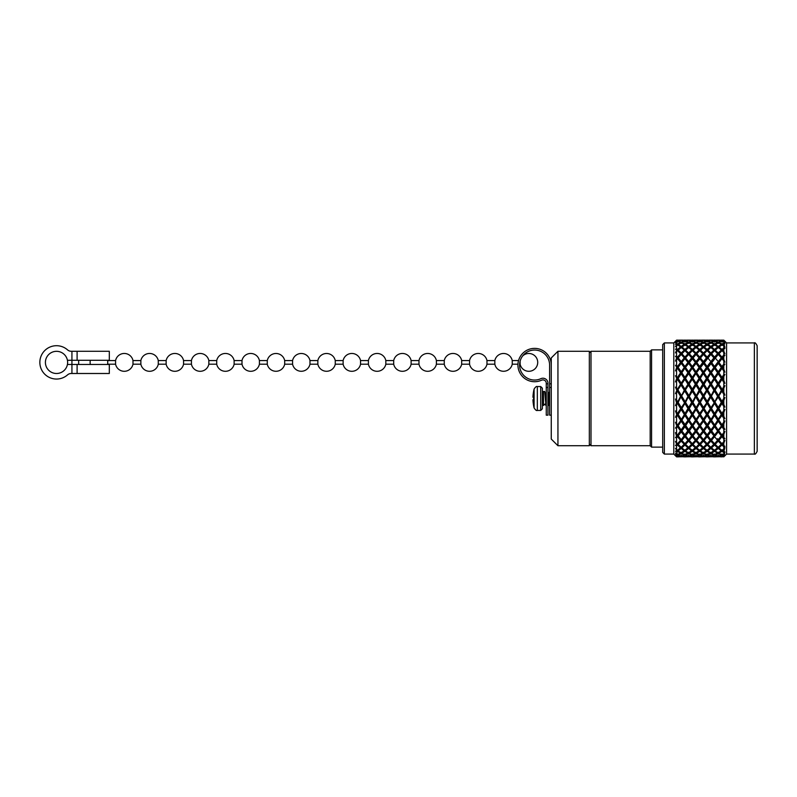 <?xml version="1.0" encoding="UTF-8"?>
<svg xmlns="http://www.w3.org/2000/svg" width="797" height="797" viewBox="0 0 797 797"><rect width="100%" height="100%" fill="white"/><g stroke="black" fill="none" stroke-linecap="round" stroke-linejoin="round"><path stroke-width="1.2" d="M590.995 445.732L650.183 445.732L650.183 351.268L590.995 351.268L590.995 445.732L589.332 444.068M650.183 445.732L651.567 447.127L651.567 349.873L662.686 349.873M551.265 439.067L551.265 357.933L557.94 351.268L557.94 445.732L551.265 439.067M557.94 445.732L589.332 445.732L589.332 351.268L557.94 351.268M90.36 364.468A8.887 8.887 0 0 1 90.36 360.294M115.575 364.189L115.575 360.573L107.705 360.573L107.705 364.189L115.575 364.189A8.887 8.887 0 0 0 132.989 364.189L132.989 360.573A8.887 8.887 0 0 0 115.575 360.573M517.95 364.189L512.242 364.189A8.887 8.887 0 0 1 494.837 364.189L486.967 364.189A8.887 8.887 0 0 1 469.553 364.189L461.682 364.189A8.887 8.887 0 0 1 444.268 364.189L436.397 364.189A8.887 8.887 0 0 1 418.983 364.189L411.113 364.189A8.887 8.887 0 0 1 393.698 364.189L385.828 364.189A8.887 8.887 0 0 1 368.413 364.189L360.543 364.189A8.887 8.887 0 0 1 343.128 364.189L335.258 364.189A8.887 8.887 0 0 1 317.854 364.189L309.973 364.189A8.887 8.887 0 0 1 292.569 364.189L284.688 364.189A8.887 8.887 0 0 1 267.284 364.189L259.414 364.189A8.887 8.887 0 0 1 241.999 364.189L234.129 364.189A8.887 8.887 0 0 1 216.714 364.189L208.844 364.189A8.887 8.887 0 0 1 191.429 364.189L183.559 364.189A8.887 8.887 0 0 1 166.145 364.189L158.274 364.189A8.887 8.887 0 0 1 140.86 364.189L140.86 360.573L132.989 360.573M158.274 364.189L158.274 360.573A8.887 8.887 0 0 0 140.86 360.573M166.145 364.189L166.145 360.573L158.274 360.573M183.559 364.189L183.559 360.573A8.887 8.887 0 0 0 166.145 360.573M191.429 364.189L191.429 360.573L183.559 360.573M208.844 364.189L208.844 360.573A8.887 8.887 0 0 0 191.429 360.573M216.714 364.189L216.714 360.573L208.844 360.573M234.129 364.189L234.129 360.573A8.887 8.887 0 0 0 216.714 360.573M241.999 364.189L241.999 360.573L234.129 360.573M259.414 364.189L259.414 360.573A8.887 8.887 0 0 0 241.999 360.573M267.284 364.189L267.284 360.573L259.414 360.573M284.688 364.189L284.688 360.573A8.887 8.887 0 0 0 267.284 360.573M292.569 364.189L292.569 360.573L284.688 360.573M309.973 364.189L309.973 360.573A8.887 8.887 0 0 0 292.569 360.573M317.854 364.189L317.854 360.573L309.973 360.573M335.258 364.189L335.258 360.573A8.887 8.887 0 0 0 317.854 360.573M343.128 364.189L343.128 360.573L335.258 360.573M360.543 364.189L360.543 360.573A8.887 8.887 0 0 0 343.128 360.573M368.413 364.189L368.413 360.573L360.543 360.573M385.828 364.189L385.828 360.573A8.887 8.887 0 0 0 368.413 360.573M393.698 364.189L393.698 360.573L385.828 360.573M411.113 364.189L411.113 360.573A8.887 8.887 0 0 0 393.698 360.573M418.983 364.189L418.983 360.573L411.113 360.573M436.397 364.189L436.397 360.573A8.887 8.887 0 0 0 418.983 360.573M444.268 364.189L444.268 360.573L436.397 360.573M461.682 364.189L461.682 360.573A8.887 8.887 0 0 0 444.268 360.573M469.553 364.189L469.553 360.573L461.682 360.573M486.967 364.189L486.967 360.573A8.887 8.887 0 0 0 469.553 360.573M494.837 364.189L494.837 360.573L486.967 360.573M512.242 364.189L512.242 360.573A8.887 8.887 0 0 0 494.837 360.573M551.265 383.795L549.601 383.795L549.601 365.046A15.004 15.004 0 0 0 522.623 356.01A8.887 8.887 0 0 1 537.716 362.376A8.887 8.887 0 0 1 520.122 364.189L520.122 361.111M67.436 360.294A11.118 11.118 0 0 1 56.517 373.494A11.118 11.118 0 0 1 45.409 362.376A11.118 11.118 0 0 1 67.436 360.294L71.929 360.294L71.929 364.468L109.309 364.468L109.309 373.494L71.222 373.494A5.559 5.559 0 0 0 67.546 374.879A16.667 16.667 0 0 1 39.85 362.376A16.667 16.667 0 0 1 67.546 349.873A5.559 5.559 0 0 0 71.222 351.268L109.309 351.268L109.309 360.294L71.929 360.294L71.929 351.268M67.436 364.468L71.929 364.468L71.929 373.494M67.546 349.873A5.559 5.559 0 0 0 71.222 351.268M71.222 373.494A5.559 5.559 0 0 0 67.546 374.879M549.601 383.795L549.601 415.167L551.265 415.167M549.601 365.046A15.004 15.004 0 0 0 534.598 350.042A15.004 15.004 0 0 0 519.594 365.046A15.004 15.004 0 0 0 540.844 378.685A5.001 5.001 0 0 1 547.938 383.237L547.938 383.795L547.938 383.237M547.938 415.167L547.938 383.795L546.264 383.795L546.264 415.167L547.938 415.167M541.542 380.209A3.337 3.337 0 0 1 546.264 383.237A3.337 3.337 0 0 0 541.542 380.209A16.667 16.667 0 0 1 517.93 365.046A16.667 16.667 0 0 1 534.598 348.379A16.667 16.667 0 0 1 551.265 365.046M519.594 365.046A15.004 15.004 0 0 1 519.614 364.189L520.122 364.189M546.264 383.795L546.264 383.237M534.09 407.925L534.09 389.075A38.894 38.894 0 0 0 533.611 391.277L533.611 391.377A38.884 38.884 0 0 0 532.964 397.305L533.611 397.305L533.611 399.695L532.964 399.695A38.884 38.884 0 0 0 533.611 405.623L533.611 405.723A38.894 38.894 0 0 0 534.09 407.925C535.464 410.037 536.54 410.883 537.327 410.445L537.327 386.555C536.54 386.117 535.464 386.963 534.09 389.075M542.378 388.219L540.715 386.555L540.715 410.445L542.378 408.781L542.378 388.219L542.378 398.5M533.611 397.305L532.964 397.305M533.611 399.695L532.964 399.695M548.904 401.678L548.475 405.534L547.938 399.974M547.938 403.71L548.475 405.534M548.346 405.185L548.774 399.885M546.264 403.71L545.975 405.534L544.72 391.466L543.484 391.466L543.484 405.494L544.909 404.099L545.975 405.534M545.845 405.185L546.264 399.974M549.601 402.565L548.655 392.901L549.601 391.815M548.346 394.435L547.938 399.805M546.264 393.13L545.547 392.901L545.158 395.322M545.845 394.435L545.427 399.885M549.601 404.099L547.938 393.13M546.264 399.805L545.547 392.901M757.15 350.431L757.15 345.709C755.875 343.248 754.958 342.321 754.37 342.929L754.37 454.071L726.585 454.071L726.585 342.929L723.806 340.15L722.6 340.189M726.585 454.071L723.806 456.85L724.921 455.316L723.806 456.502L724.921 454.977L723.806 455.535L724.921 452.626L723.806 453.931L723.806 452.557L724.921 451.809L723.806 451.72L724.921 447.575L723.806 448.93L723.806 446.808L724.921 446.31L723.806 445.583L723.806 443.112L724.921 440.382L723.806 441.717L723.806 438.948L724.921 438.719L723.806 437.394L723.806 434.325L724.921 431.356L723.806 432.632L723.806 429.324L724.921 429.374L723.806 427.501L723.806 423.964L724.921 420.896L723.806 422.041L723.806 418.345L724.921 418.684L723.806 416.343L723.806 412.497L724.921 409.459L723.806 410.425L723.806 406.51L724.921 407.108L723.806 404.398L723.806 400.413L724.921 397.534L723.806 398.291L723.806 394.316L724.921 395.153L723.806 392.204L723.806 388.249L724.921 385.658L723.806 386.166L723.806 382.311L724.921 383.347L723.806 380.279L723.806 376.523L724.921 374.341L723.806 374.58L723.806 371.003L724.921 372.199L723.806 369.15L723.806 365.763L724.921 364.08L723.806 364.04L723.806 360.911L724.921 362.207L723.806 359.308L723.806 356.438L724.921 355.323L723.806 355.004L723.806 352.453L724.921 353.798L723.806 351.178L723.806 348.956L724.921 348.458L723.806 347.871L723.806 346.008L724.921 347.343L723.806 343.627L724.921 343.776L723.806 342.949L723.806 341.853L724.921 343.128L723.806 340.708L724.921 341.485L723.806 340.449L718.894 340.279L723.806 340.18L724.921 341.325L723.806 340.449M724.921 438.719L722.6 435.879L723.806 434.325M675.916 456.183L673.794 454.071L673.794 342.929L664.349 342.929L664.349 454.071L662.686 452.397L662.686 344.603L664.349 342.929M676.175 456.442L675.467 455.725M678.835 456.84L676.573 456.85L677.51 456.761L675.467 455.476L676.573 456.791M676.573 456.651L677.51 454.001L678.147 455.077L681.206 453.632L681.206 452.228L681.843 453.274L684.912 451.331L684.912 449.877L685.55 450.873L688.618 448.452L688.618 446.958L689.256 447.894L692.324 445.025L692.324 443.501L692.962 444.377L696.03 441.09L696.03 439.565L696.668 440.362L699.726 436.686L699.726 435.172L696.03 439.615L692.962 435.879L696.03 431.864L696.03 430.37L688.618 439.615L685.55 435.879L688.618 431.874L688.618 430.37L689.256 430.998L692.324 426.674L692.324 425.229L692.962 425.747L696.03 421.185L696.03 419.79L696.668 420.208L699.726 415.436L699.726 414.121L700.364 414.43L703.432 409.509L703.442 408.283L704.08 408.472L718.256 384.503L721.962 390.381L724.921 385.658M677.51 454.001L676.573 455.187L675.467 454.708L676.573 455.655M681.206 452.228L677.51 454.808L675.467 453.094L676.573 454.957M676.573 454.39L677.51 449.877L678.147 450.873L681.206 448.452L681.206 446.958L677.51 450.395L675.467 448.332L676.862 450.873L675.467 451.241L676.573 451.959M676.573 449.677L676.573 445.931L677.51 445.025L677.51 443.501L678.147 444.377L681.206 441.09L681.206 439.565L681.843 440.362L684.912 436.686L684.912 435.172L685.55 435.879M677.51 443.501L675.467 445.463L676.573 445.931M681.206 439.565L677.51 443.72L675.467 441.399L676.573 444.078M676.573 442.733L676.573 437.832L677.51 436.686L677.51 435.172L675.467 437.633L676.573 437.832M675.537 437.553L677.51 435.172L678.147 435.879L681.206 431.864L681.206 430.37L681.843 430.998L684.912 426.674L684.912 425.229L685.55 425.747L688.618 421.185L688.618 419.79L689.256 420.208L692.324 415.436L692.324 414.121L692.962 414.43L696.03 409.519L696.03 408.283L696.668 408.472L710.844 384.503L721.962 368.344L721.315 367.447L718.256 371.83L718.256 373.265L724.921 364.08M676.573 436.248L675.467 432.582L677.51 435.172L684.912 425.229L718.256 373.265L717.609 372.777L714.55 377.399L714.54 378.774L713.903 378.396L710.844 383.208L710.844 384.503L710.207 384.224L707.138 389.175L707.138 390.381L706.491 390.221L703.432 395.242L703.442 396.348L702.795 396.298L692.324 414.121L677.51 435.062L680.538 438.828L678.147 435.879M677.51 435.062L675.467 432.582M676.573 433.857L676.573 428.009L677.51 425.229L678.147 425.747L681.206 421.185L681.206 419.79L681.843 420.208L684.912 415.436L684.912 414.121L685.55 414.43L688.618 409.519L688.618 408.283L689.256 408.472L692.324 403.461L692.324 402.336L692.962 402.405L696.03 396.348L696.668 396.298L710.844 373.265L721.962 358.62L724.921 362.207M677.51 424.811L675.467 422.271L677.51 425.229L681.206 419.79L675.467 428.099L676.573 428.009M675.467 422.271L676.573 425.329M676.573 423.436L676.573 416.901L677.51 414.121L678.147 414.43L681.206 409.519L681.206 408.283L681.843 408.472L684.912 403.461L684.912 402.336L685.55 402.405L688.618 396.348L689.256 396.298L703.442 373.265L718.256 354.386L721.315 357.853L718.256 361.629L715.188 357.853M723.806 347.871L721.962 349.455L721.962 350.959L721.315 350.042L718.256 353.031L718.256 354.555L717.609 353.699L714.55 357.096L714.54 358.63L713.903 357.853L710.844 361.629L710.844 363.133L710.207 362.446L707.138 366.55L707.138 368.035L706.491 367.447L703.432 371.83L703.442 373.265L702.795 372.777L699.726 377.399L699.726 378.774L699.089 378.396L696.03 383.198L696.03 384.503L695.382 384.224L692.324 389.175L692.324 390.381L691.676 390.221L688.618 396.348L687.97 396.298L684.912 402.336L676.573 414.878L675.467 417.269L676.573 416.901M677.51 413.404L675.467 410.923L676.573 413.972M676.573 411.919L676.573 404.986L677.51 402.336L696.03 373.265L710.844 354.386L713.903 357.853M721.962 340.837L721.962 342.102L721.315 341.006L718.256 342.092L718.256 343.437L717.609 342.371L714.55 343.955L714.54 345.37L713.903 344.344L710.844 346.426L710.844 347.89L710.207 346.904L707.138 349.455L707.138 350.959L706.491 350.042L703.432 353.031L703.442 354.555L702.795 353.699L699.726 357.106L699.726 358.63L699.089 357.853L696.03 361.619L696.03 363.133L695.382 362.446L692.324 366.55L692.324 368.035L691.676 367.447L688.618 371.83L688.618 373.265L687.97 372.777L684.912 377.399L684.912 378.774L684.274 378.396L681.206 383.208L681.206 384.503L680.558 384.224L677.51 389.175L677.51 390.381L681.206 396.348L684.912 390.381L684.274 390.221L681.206 396.348L680.558 396.298L677.51 402.336L676.573 402.883L675.467 405.613L676.573 404.986M676.573 402.883L675.467 399.038L678.147 402.405L681.206 396.348L684.912 402.336L703.442 373.265L714.54 358.63M677.51 401.349L675.467 399.038M676.573 399.825L676.573 392.791L677.51 390.381L692.324 368.035L703.432 354.386L706.491 357.853L703.432 361.629L700.364 357.853M675.467 393.648L677.51 390.381L676.862 390.221L675.467 393.648L676.573 392.791M677.51 389.175L675.467 387.133L676.573 389.753M676.573 387.671L676.573 380.836L684.912 368.035L696.03 354.386L699.089 357.853M677.51 377.399L675.467 375.716L677.51 378.774L681.206 373.265L680.558 372.777L677.51 377.399L677.51 378.774L676.573 378.834L675.467 381.902L676.573 380.836M675.467 375.716L676.573 377.947M676.573 375.985L676.573 369.669L677.51 368.035L676.573 367.845L675.467 370.874L676.573 369.669M676.573 365.285L676.573 359.746L677.51 358.62L681.206 363.133L684.912 358.62L684.274 357.853L681.206 361.619L681.206 363.133L680.558 362.446L677.51 366.55L676.573 365.285L675.467 365.295L676.573 367.038M702.894 340.449L699.726 340.837L699.726 342.102L699.089 341.006L696.03 342.092L696.03 343.437L695.382 342.371L692.324 343.955L692.324 345.37L691.676 344.344L688.618 346.416L688.618 347.89L687.97 346.904L684.912 349.455L684.912 350.959L684.274 350.042L681.206 353.031L681.206 354.555L680.558 353.699L677.51 357.096L677.51 358.63L676.573 358.192L675.467 361.061L676.573 359.746M676.573 358.192L676.573 357.564M677.51 357.096L676.573 356.04L675.467 356.329L676.573 357.514M676.573 356.04L676.573 351.527L677.51 350.63L680.558 353.699M695.482 340.449L692.324 340.837L692.324 342.102L691.676 341.006L688.618 342.092L688.618 343.437L687.97 342.371L684.912 343.955L684.912 345.37L684.274 344.344L681.206 346.416L681.206 347.89L680.558 346.904L677.51 349.455L677.51 350.959L676.573 350.301L675.467 352.872L676.573 351.527M677.51 349.455L676.573 348.648L675.467 349.206L676.573 349.773M676.573 348.648L676.573 345.36L677.51 344.742L680.558 346.904M688.07 340.449L684.912 340.837L684.912 342.102L684.274 341.006L681.206 342.092L681.206 343.437L680.558 342.371L677.51 343.955L677.51 345.37L676.573 344.523L675.467 346.685L676.573 345.36M677.51 343.955L676.573 343.427L675.467 344.234L676.573 344.165M676.573 343.427L676.573 341.514L677.51 341.206L680.558 342.371M680.658 340.449L677.51 340.837L677.51 342.102L676.573 341.096L675.467 342.76L676.573 341.514M662.686 451.61L662.686 452.397M757.15 345.709L757.15 451.291C755.994 453.692 755.068 454.619 754.37 454.071M757.15 450.514L757.15 446.569M685.49 456.691L688.618 456.402L688.618 455.157L689.256 456.253L692.324 455.326L692.324 454.001L692.962 455.077L696.03 453.632L696.03 452.228L696.668 453.274L699.726 451.331L699.726 449.877L700.364 450.873L703.432 448.452L703.442 446.958L704.08 447.894L707.138 445.025L707.138 443.501L707.776 444.377L710.844 441.09L710.844 439.565L711.492 440.362L714.55 436.686L714.54 435.172L710.844 439.615L707.776 435.879L710.844 431.864L710.844 430.37L711.492 430.998L714.55 426.684L714.54 425.229L715.188 425.747L718.256 421.185L718.256 419.79L721.962 425.229L724.921 420.896M711.591 438.739L721.962 426.684L723.806 429.324M710.844 439.565L707.138 443.72L704.08 440.362L707.138 436.686L707.138 435.172L707.776 435.879M707.138 443.501L703.432 447.326L700.364 444.377L703.432 441.09L703.442 439.565L704.08 440.362M703.442 446.958L699.726 450.395L696.668 447.894L699.726 445.025L699.726 443.501L700.364 444.377M699.726 449.877L696.03 452.895L692.962 450.873L696.03 448.452L696.03 446.958L696.668 447.894M696.03 452.228L692.324 454.808L689.256 453.274L692.324 451.331L692.324 449.877L692.962 450.873M692.324 454.001L691.676 455.077L688.618 456.093L685.55 455.077L688.618 453.632L688.618 452.228L689.256 453.274M688.618 455.157L687.97 456.253L684.912 456.761L681.843 456.253L684.912 455.326L684.912 454.001L685.55 455.077M678.088 456.691L681.206 456.402L681.206 455.157L681.843 456.253M721.962 415.446L721.962 414.121L721.315 414.43L714.54 425.229L704.13 438.798L721.962 415.446L723.806 418.345M723.806 422.041L721.962 424.801L718.894 420.208M721.962 424.801L722.6 425.747L723.806 423.964M723.806 427.501L722.6 425.747M721.962 426.684L721.962 425.229L724.921 429.374M692.902 456.691L696.03 456.402L696.03 455.157L696.668 456.253L699.726 455.326L699.726 454.001L700.364 455.077L703.432 453.632L703.442 452.228L704.08 453.274L707.138 451.331L707.138 449.877L707.776 450.873L710.844 448.452L710.844 446.958L711.492 447.894L714.55 445.025L714.54 443.501L715.188 444.377L718.256 441.09L718.256 439.565L718.894 440.362L721.962 436.686L723.806 438.948M690.979 456.84L692.324 456.761L689.256 456.253M699.148 456.691L692.962 456.811M698.391 456.84L699.726 456.761L696.668 456.253M700.304 456.691L703.432 456.402L703.442 455.157L702.795 456.253L699.726 456.761M703.442 455.157L704.08 456.253L707.138 455.326L707.138 454.001L706.491 455.077L703.432 456.093L700.364 455.077M707.138 454.001L707.776 455.077L710.844 453.632L710.844 452.228L707.138 454.808L704.08 453.274M710.844 452.228L711.492 453.274L714.55 451.331L714.54 449.877L710.844 452.895L707.776 450.873M714.54 449.877L715.188 450.873L718.256 448.452L718.256 446.958L714.55 450.395L711.492 447.894M707.716 456.691L710.844 456.392L710.844 455.157L711.492 456.253L714.55 455.326L714.54 454.001L715.188 455.077L718.256 453.632L718.256 452.228L718.894 453.274L721.962 451.331L723.806 452.557M705.803 456.84L707.138 456.761L704.08 456.253M713.963 456.691L707.776 456.811M713.215 456.84L714.55 456.761L711.492 456.253M715.118 456.691L718.256 456.392L718.256 455.157L717.609 456.253L714.55 456.761M723.806 456.502L721.265 456.85L723.806 456.701M720.627 456.84L721.265 456.85M718.256 455.157L718.894 456.253L721.962 455.326L721.962 454.001L721.315 455.077L718.256 456.093L715.188 455.077M723.806 453.931L721.962 454.808L718.894 453.274M721.962 454.001L722.6 455.077L723.806 454.549M723.806 455.535L722.6 455.077M721.962 455.326L723.806 455.944M721.962 456.761L718.894 456.253M721.385 456.691L715.188 456.811M718.256 456.392L721.315 456.811M714.55 456.84L715.875 456.84M707.138 456.84L708.473 456.84M710.844 456.392L713.903 456.811M714.55 455.326L717.609 456.253M718.256 453.632L721.315 455.077M721.962 451.331L721.962 449.877L722.6 450.873L723.806 449.956M723.806 451.72L722.6 450.873M718.256 446.958L718.894 447.894L721.962 445.025L721.962 443.501L718.256 447.326L715.188 444.377M723.806 441.717L721.962 443.71L718.894 440.362M721.962 443.501L722.6 444.377L723.806 443.112M723.806 445.583L722.6 444.377M721.962 445.025L723.806 446.808M723.806 448.93L721.962 450.395L718.894 447.894M721.962 449.877L718.256 452.895L715.188 450.873M718.256 448.452L721.315 450.873M718.256 452.228L714.55 454.808L711.492 453.274M714.55 451.331L717.609 453.274M714.54 454.001L713.903 455.077L710.844 456.093L707.776 455.077M710.844 453.632L713.903 455.077M710.844 455.157L710.207 456.253L707.138 456.761M707.138 455.326L710.207 456.253M706.56 456.691L700.364 456.811M703.432 456.402L706.491 456.811M699.726 456.84L701.061 456.84M692.324 456.84L693.659 456.84M696.03 456.402L699.089 456.811M699.726 455.326L702.795 456.253M703.432 453.632L706.491 455.077M707.138 451.331L710.207 453.274M710.844 448.452L713.903 450.873M714.55 445.025L717.609 447.894M718.256 441.09L721.315 444.377M721.962 436.686L721.962 435.172L724.244 437.932M723.806 432.632L719.024 438.699L721.962 435.172L722.6 435.879M696.708 438.808L699.726 435.172L700.364 435.879L703.432 431.864L703.442 430.37L706.491 425.747L703.432 430.111L704.08 430.998L707.138 426.684L707.138 425.229L710.207 420.208L707.138 424.811L707.776 425.747L710.844 421.185L710.844 419.79L711.492 420.208L714.55 415.446L714.54 414.121L715.188 414.43L718.256 409.509L718.256 408.283L718.894 408.472L721.962 403.471L721.962 402.336L721.315 402.405L710.844 419.79L718.256 430.37L721.962 425.229L718.256 430.111L721.962 435.172L724.921 431.356M721.962 435.062L718.894 430.998M723.806 386.166L721.962 390.381L721.315 390.221L718.256 396.348L717.609 396.298L714.54 402.336L703.432 419.222L715.188 435.879L718.256 431.864L718.256 430.37L714.55 435.062L711.492 430.998M714.55 426.684L717.609 430.998M718.256 430.111L715.188 425.747M718.256 421.185L721.315 425.747M675.467 417.269L684.912 402.336L688.618 408.283L692.324 402.336L691.676 402.405L681.206 419.79L688.618 408.283L696.03 419.79L699.726 414.121L688.618 430.37L681.973 438.699L696.03 419.79L699.726 425.229L703.442 419.79L699.726 424.811L700.364 425.747L703.432 421.185L703.442 419.79L704.08 420.208L707.138 415.446L707.138 414.121L710.844 419.79L714.54 414.121L718.256 419.79L721.962 414.121L724.921 418.684M723.806 416.343L722.6 414.43L723.806 412.497M723.806 410.425L721.962 413.404L722.6 414.43M675.467 387.133L677.51 390.381L681.206 384.503L684.912 390.381L688.618 384.503L687.97 384.224L684.912 389.175L684.912 390.381L692.324 402.336L696.03 396.348L695.382 396.298L692.324 402.336L699.726 414.121L703.442 408.283L699.726 413.404L703.442 419.79L707.138 414.121L707.776 414.43L710.844 409.509L710.844 408.283L714.54 414.121L718.256 408.283L721.962 414.121L724.921 409.459M675.467 381.902L677.51 378.774L681.206 384.503L684.912 378.774L688.618 384.503L692.324 378.774L691.676 378.396L688.618 383.198L688.618 384.503L696.03 396.348L699.726 390.381L699.089 390.221L696.03 396.348L703.442 408.283L707.138 402.336L703.432 407.426L707.138 414.121L710.844 408.283L711.492 408.472L714.55 403.471L714.54 402.336L718.256 408.283L724.921 397.534M721.962 379.392L721.315 378.396L718.256 383.208L718.256 384.503L717.609 384.224L714.55 389.165L714.54 390.381L713.903 390.221L710.844 396.348L710.207 396.298L707.138 401.349L707.138 402.336L721.962 379.392L723.806 382.311M721.962 389.165L718.894 384.224M675.467 370.874L681.206 363.293L684.274 367.447L681.206 371.83L681.206 373.265L684.912 378.774L688.618 373.265L692.324 378.774L696.03 373.265L695.382 372.777L692.324 377.399L692.324 378.774L699.726 390.381L703.442 384.503L702.795 384.224L699.726 389.175L699.726 390.381L710.844 408.283L723.806 388.249M723.806 392.204L722.6 390.221M675.467 365.295L681.206 373.265L684.912 368.035L688.618 373.265L692.324 368.035L696.03 373.265L699.726 368.035L699.089 367.447L696.03 371.83L696.03 373.265L703.442 384.503L707.138 378.774L706.491 378.396L703.432 383.208L703.442 384.503L714.54 402.336L721.962 390.381L724.921 395.153M721.962 391.267L723.806 394.316M689.345 438.739L699.726 425.229L696.03 430.111L692.962 425.747M696.03 421.185L699.089 425.747M699.726 424.811L696.668 420.208M699.726 415.436L702.795 420.208M703.432 419.222L700.364 414.43M703.432 409.509L706.491 414.43M707.138 413.404L704.08 408.472M707.138 403.461L710.207 408.472M710.844 407.426L707.776 402.405M710.844 397.354L713.903 402.405M714.55 401.349L711.492 396.298M714.55 391.267L717.609 396.298M717.708 340.449L714.55 340.837L714.54 342.102L713.903 341.006L710.844 342.092L710.844 343.437L710.207 342.371L707.138 343.955L707.138 345.37L706.491 344.344L703.432 346.426L703.442 347.89L702.795 346.904L699.726 349.455L699.726 350.959L699.089 350.042L696.03 353.031L696.03 354.555L695.382 353.699L692.324 357.106L692.324 358.63L691.676 357.853L688.618 361.619L688.618 363.133L692.324 368.035L696.03 363.133L699.726 368.035L703.442 363.133L702.795 362.446L699.726 366.55L699.726 368.035L707.138 378.774L710.844 373.265L710.207 372.777L707.138 377.399L707.138 378.774L721.962 402.336L722.6 402.405L723.806 400.413M718.256 395.242L715.188 390.221M718.256 385.25L721.315 390.221M703.432 361.629L703.442 363.133L710.844 373.265L714.54 368.035L713.903 367.447L710.844 371.83L710.844 373.265L718.256 384.503L721.962 378.774L724.921 383.347M723.806 380.279L722.6 378.396L723.806 376.523M723.806 374.58L721.962 377.399L721.962 378.774L722.6 378.396M710.207 362.446L714.54 368.035L718.256 363.133L717.609 362.446L714.55 366.55L714.54 368.035L721.962 378.774L724.921 374.341M723.806 355.004L721.962 357.096L721.962 358.63L723.806 356.438M718.256 361.629L718.256 363.133L721.962 358.62L723.806 360.911M723.806 359.308L722.6 357.853M718.256 354.555L721.962 350.64L723.806 352.453M702.795 362.446L699.726 358.62L703.442 363.133L707.138 358.62M723.806 342.949L721.962 343.955L721.962 345.37L721.315 344.344L718.256 346.426L718.256 347.89L717.609 346.904L714.55 349.455L714.54 350.959L713.903 350.042L710.844 353.031L710.844 354.555L714.55 350.64L717.609 353.699M714.54 350.959L718.256 347.412L721.315 350.042M718.256 347.89L721.962 344.742L723.806 346.008M723.806 345.121L722.6 344.344L723.806 343.627M721.962 345.37L722.6 344.344M718.256 343.437L718.894 342.371L721.962 341.206L723.806 341.853M714.54 345.37L718.256 342.67L721.315 344.344M710.844 347.89L714.55 344.742L717.609 346.904M707.138 350.959L710.844 347.412L713.903 350.042M704.08 353.699L707.138 350.63L710.207 353.699L707.138 357.096L704.08 353.699L703.442 354.555M692.324 358.63L696.03 363.133L699.726 358.62M720.627 340.16L718.256 340.369L721.315 341.006M711.392 340.449L717.609 340.279M714.54 342.102L715.188 341.006L718.256 340.369M710.296 340.449L707.138 340.837L707.138 342.102L707.776 341.006L710.844 340.369L713.903 341.006M710.844 343.437L711.492 342.371L714.55 341.206L717.609 342.371M707.138 342.102L706.491 341.006L703.432 342.092L703.442 343.437L704.08 342.371L707.138 341.206L710.207 342.371M707.138 345.37L710.844 342.67L713.903 344.344M703.442 343.437L702.795 342.371L699.726 343.955L699.726 345.37L703.432 342.67L706.491 344.344M703.442 347.89L707.138 344.742L710.207 346.904M699.726 345.37L699.089 344.344L696.03 346.416L696.03 347.89L699.726 344.742L702.795 346.904M699.726 350.959L703.432 347.412L706.491 350.042M696.03 347.89L695.382 346.904L692.324 349.455L692.324 350.959L696.03 347.412L699.089 350.042M696.03 354.555L699.726 350.63L702.795 353.699M692.324 350.959L691.676 350.042L688.618 353.031L688.618 354.555L692.324 350.63L695.382 353.699M688.618 354.555L687.97 353.699L684.912 357.106L684.912 358.63L688.618 354.386L691.676 357.853M687.97 362.446L684.912 358.62L688.618 363.133L687.97 362.446L684.912 366.55L684.912 368.035L692.324 358.61L695.382 362.446M677.51 366.55L677.51 368.035L684.912 358.61M684.912 366.55L681.843 362.446M681.206 363.293L684.274 367.447M688.618 361.619L685.55 357.853M692.324 357.106L689.256 353.699M696.03 353.031L692.962 350.042M699.726 349.455L696.668 346.904M703.432 346.426L700.364 344.344M707.138 343.955L704.08 342.371M710.844 342.092L707.776 341.006M714.55 340.837L711.492 340.279M718.256 340.219L715.875 340.16M703.98 340.449L710.207 340.279M705.803 340.16L703.442 340.369L706.491 341.006M699.726 342.102L700.364 341.006L703.432 340.369M696.03 343.437L696.668 342.371L699.726 341.206L702.795 342.371M692.324 345.37L696.03 342.67L699.089 344.344M688.618 347.89L692.324 344.742L695.382 346.904M684.912 350.959L688.618 347.412L691.676 350.042M681.206 354.555L684.912 350.63L687.97 353.699M677.51 350.959L681.206 347.412L684.274 350.042M681.206 347.89L684.912 344.742L687.97 346.904M684.912 345.37L688.618 342.67L691.676 344.344M688.618 343.437L689.256 342.371L692.324 341.206L695.382 342.371M692.324 342.102L692.962 341.006L696.03 340.369L699.089 341.006M696.578 340.449L702.795 340.279M676.573 434.006L676.573 435.511M676.573 400.831L676.573 401.937M677.51 340.837L676.573 340.15L675.467 341.275M676.573 340.15L680.558 340.279M681.206 343.437L681.843 342.371L684.912 341.206L687.97 342.371M677.51 342.102L678.147 341.006L681.206 340.369L684.274 341.006M684.912 342.102L685.55 341.006L688.618 340.369L691.676 341.006M683.577 340.16L681.206 340.369M681.754 340.449L687.97 340.279M689.156 340.449L695.382 340.279M690.979 340.16L686.247 340.16M684.912 340.837L681.843 340.279M681.206 342.092L678.147 341.006M677.51 345.37L681.206 342.67L684.274 344.344M676.573 340.628L675.467 341.634L676.573 340.937M681.206 340.219L678.835 340.16M698.391 340.16L693.659 340.16M692.324 340.837L689.256 340.279M688.618 342.092L685.55 341.006M684.912 343.955L681.843 342.371M681.206 346.416L678.147 344.344M675.467 361.061L681.206 354.386L684.274 357.853M677.51 358.62L680.558 362.446M681.206 353.031L678.147 350.042M684.912 349.455L681.843 346.904M688.618 346.416L685.55 344.344M692.324 343.955L689.256 342.371M696.03 342.092L692.962 341.006M699.726 340.837L696.668 340.279M703.432 340.219L701.061 340.16M713.215 340.16L708.473 340.16M707.138 340.837L704.08 340.279M703.432 342.092L700.364 341.006M699.726 343.955L696.668 342.371M696.03 346.416L692.962 344.344M692.324 349.455L689.256 346.904M688.618 353.031L685.55 350.042M684.912 357.106L681.843 353.699M681.206 361.619L678.147 357.853M681.206 371.83L678.147 367.447M677.51 368.344L680.558 372.777M677.51 379.392L680.558 384.224M681.206 383.208L678.147 378.396M681.206 373.733L684.274 378.396M684.912 377.399L681.843 372.777M684.912 368.344L687.97 372.777M688.618 371.83L685.55 367.447M688.618 363.293L691.676 367.447M692.324 366.55L689.256 362.446M696.03 361.619L692.962 357.853M699.726 357.106L696.668 353.699M703.432 353.031L700.364 350.042M707.138 349.455L704.08 346.904M710.844 346.426L707.776 344.344M714.55 343.955L711.492 342.371M718.256 342.092L715.188 341.006M721.962 342.102L723.806 340.708M723.806 341.385L722.6 341.006M721.962 343.955L718.894 342.371M718.256 346.426L715.188 344.344M714.55 349.455L711.492 346.904M710.844 353.031L707.776 350.042M710.844 354.555L710.207 353.699M707.138 357.096L707.138 358.63L706.491 357.853M699.726 366.55L696.668 362.446M696.03 363.293L699.089 367.447M696.03 371.83L692.962 367.447M692.324 368.344L695.382 372.777M692.324 377.399L689.256 372.777M688.618 373.733L691.676 378.396M688.618 383.198L685.55 378.396M684.912 379.382L687.97 384.224M684.912 389.175L681.843 384.224M681.206 385.26L684.274 390.221M681.206 395.242L678.147 390.221M677.51 391.267L680.558 396.298M675.467 405.613L677.51 402.336L688.618 419.79L699.726 435.172L703.442 430.37L699.726 435.062L702.655 438.689L700.364 435.879M675.467 410.923L692.962 435.879M677.51 403.461L680.558 408.472M681.206 407.426L678.147 402.405M681.206 397.364L684.274 402.405M684.912 401.349L681.843 396.298M684.912 391.267L687.97 396.298M688.618 395.242L685.55 390.221M688.618 385.26L691.676 390.221M692.324 389.175L689.256 384.224M692.324 379.382L695.382 384.224M696.03 383.198L692.962 378.396M696.03 373.733L699.089 378.396M699.726 377.399L696.668 372.777M699.726 368.344L702.795 372.777M703.432 371.83L700.364 367.447M703.432 363.293L706.491 367.447M707.138 366.55L704.08 362.446M710.844 361.629L707.776 357.853M714.55 357.096L711.492 353.699M718.256 353.031L715.188 350.042M721.962 349.455L718.894 346.904M721.962 350.959L723.806 348.956M723.806 351.178L722.6 350.042M721.962 357.096L718.894 353.699M721.962 358.63L721.315 357.853M717.609 362.446L721.962 368.035L723.806 365.763M714.55 366.55L711.492 362.446M710.844 363.283L713.903 367.447M710.844 371.83L707.776 367.447M707.138 368.344L710.207 372.777M707.138 377.399L704.08 372.777M703.432 373.733L706.491 378.396M703.432 383.208L700.364 378.396M699.726 379.392L702.795 384.224M699.726 389.175L696.668 384.224M696.03 385.26L699.089 390.221M696.03 395.242L692.962 390.221M692.324 391.267L695.382 396.298M692.324 401.359L689.256 396.298M688.618 397.364L691.676 402.405M688.618 407.426L685.55 402.405M684.912 403.461L687.97 408.472M684.912 413.404L681.843 408.472M681.206 409.519L684.274 414.43M681.206 419.222L678.147 414.43M677.51 415.446L680.558 420.208M675.467 428.099L677.51 425.229L687.901 438.768M677.51 426.684L680.558 430.998M681.206 430.111L678.147 425.747M681.206 421.185L684.274 425.747M684.912 424.811L681.843 420.208M684.912 415.436L687.97 420.208M688.618 419.222L685.55 414.43M688.618 409.519L691.676 414.43M692.324 413.404L689.256 408.472M692.324 403.461L695.382 408.472M696.03 407.426L692.962 402.405M696.03 397.364L699.089 402.405M699.726 401.349L696.668 396.298M699.726 391.267L702.795 396.298M703.432 395.242L700.364 390.221M703.432 385.26L706.491 390.221M707.138 389.175L704.08 384.224M707.138 379.392L710.207 384.224M710.844 383.208L707.776 378.396M710.844 373.733L713.903 378.396M714.55 377.399L711.492 372.777M714.55 368.344L717.609 372.777M718.256 371.83L715.188 367.447M718.256 363.283L721.315 367.447M723.806 364.04L721.962 366.55L718.894 362.446M721.962 366.55L721.962 368.035L724.921 372.199M723.806 369.15L722.6 367.447M721.962 368.344L723.806 371.003M721.962 377.399L718.894 372.777M718.256 373.733L721.315 378.396M718.256 383.208L715.188 378.396M714.55 379.392L717.609 384.224M714.55 389.165L711.492 384.224M710.844 385.25L713.903 390.221M710.844 395.242L707.776 390.221M707.138 391.267L710.207 396.298M707.138 401.349L704.08 396.298M703.432 397.354L706.491 402.405M703.432 407.426L700.364 402.405M699.726 403.461L702.795 408.472M699.726 413.404L696.668 408.472M696.03 409.519L699.089 414.43M696.03 419.222L692.962 414.43M692.324 415.436L695.382 420.208M692.324 424.811L689.256 420.208M688.618 421.185L691.676 425.747M688.618 430.101L685.55 425.747M684.912 426.674L687.97 430.998M684.912 435.062L681.843 430.998M681.206 431.864L684.274 435.879M681.973 438.699L681.206 439.615L680.538 438.828M677.51 436.686L680.558 440.362M681.206 446.958L681.843 447.894L684.912 445.025L684.912 443.501L681.206 447.326L678.147 444.377M684.912 443.501L685.55 444.377L688.618 441.09L688.618 439.565L684.912 443.72L681.843 440.362M688.618 439.565L689.256 440.362L692.324 436.686L692.324 435.172L695.273 438.719M696.03 431.864L699.089 435.879M696.03 439.565L692.324 443.72L689.256 440.362M692.324 436.686L695.382 440.362M692.324 443.501L688.618 447.326L685.55 444.377M688.618 441.09L691.676 444.377M688.618 446.958L684.912 450.395L681.843 447.894M684.912 445.025L687.97 447.894M684.912 449.877L681.206 452.895L678.147 450.873M681.206 448.452L684.274 450.873M677.51 451.331L680.558 453.274M677.51 449.877L676.862 450.873M677.51 445.025L680.558 447.894M681.206 441.09L684.274 444.377M684.912 436.686L687.97 440.362M688.618 431.874L691.676 435.879M692.324 435.062L689.256 430.998M692.324 426.674L695.382 430.998M696.03 430.111L696.668 430.998L699.726 426.684L699.726 425.229L710.057 438.689M699.726 435.062L696.668 430.998M699.726 426.684L702.795 430.998M703.432 430.111L700.364 425.747M703.432 421.185L706.491 425.747M707.138 424.811L704.08 420.208M707.138 415.446L710.207 420.208M710.844 419.222L707.776 414.43M710.844 409.509L713.903 414.43M714.55 413.404L711.492 408.472M714.55 403.471L717.609 408.472M718.256 407.426L715.188 402.405M718.256 397.354L721.315 402.405M723.806 398.291L721.962 401.349L718.894 396.298M721.962 401.349L724.921 407.108M723.806 404.398L722.6 402.405M721.962 403.471L723.806 406.51M721.962 413.404L718.894 408.472M718.256 409.509L721.315 414.43M718.256 419.222L715.188 414.43M714.55 415.446L717.609 420.208M714.55 424.801L711.492 420.208M710.844 421.185L713.903 425.747M710.844 430.111L707.776 425.747M707.138 426.684L710.207 430.998M707.138 435.062L704.08 430.998M703.432 431.864L706.491 435.879M704.13 438.798L703.432 439.615L702.655 438.689M703.442 439.565L699.726 443.72L696.668 440.362M699.726 436.686L702.795 440.362M699.726 443.501L696.03 447.326L692.962 444.377M696.03 441.09L699.089 444.377M696.03 446.958L692.324 450.395L689.256 447.894M692.324 445.025L695.382 447.894M692.324 449.877L688.618 452.895L685.55 450.873M688.618 448.452L691.676 450.873M688.618 452.228L684.912 454.808L681.843 453.274M684.912 451.331L687.97 453.274M684.912 454.001L684.274 455.077L681.206 456.093L678.147 455.077M681.206 453.632L684.274 455.077M681.206 455.157L680.558 456.253L677.51 456.761M677.51 455.326L680.558 456.253M683.577 456.84L684.912 456.761M684.334 456.691L678.147 456.811M681.206 456.402L684.274 456.811M684.912 455.326L687.97 456.253M688.618 453.632L691.676 455.077M692.324 451.331L695.382 453.274M696.03 448.452L699.089 450.873M699.726 445.025L702.795 447.894M703.432 441.09L706.491 444.377M707.138 436.686L710.207 440.362M710.844 431.864L713.903 435.879M714.55 435.062L715.188 435.879M718.256 431.864L721.315 435.879M719.024 438.699L718.256 439.615L717.479 438.699M718.256 439.565L714.55 443.71L711.492 440.362M714.55 436.686L717.609 440.362M714.54 443.501L710.844 447.326L707.776 444.377M710.844 441.09L713.903 444.377M710.844 446.958L707.138 450.395L704.08 447.894M707.138 445.025L710.207 447.894M707.138 449.877L703.432 452.895L700.364 450.873M703.432 448.452L706.491 450.873M703.442 452.228L699.726 454.808L696.668 453.274M699.726 451.331L702.795 453.274M699.726 454.001L699.089 455.077L696.03 456.093L692.962 455.077M696.03 453.632L699.089 455.077M696.03 455.157L695.382 456.253L692.324 456.761M692.324 455.326L695.382 456.253M691.736 456.691L685.55 456.811M688.618 456.402L691.676 456.811M684.912 456.84L686.247 456.84M77.1 351.268L77.1 360.294M78.654 360.294L78.654 364.468M77.1 364.468L77.1 373.494M547.938 387.472L546.264 387.472M551.265 387.472L549.601 387.472M662.686 447.127L651.567 447.127M650.183 351.268L651.567 349.873M589.332 352.932L590.995 351.268M140.86 364.189L132.989 364.189M518.538 360.573L512.242 360.573M540.715 410.445L537.327 410.445M540.715 386.555L537.327 386.555M548.655 392.901L548.047 392.901M673.794 454.071L664.349 454.071M754.37 342.929L726.585 342.929M715.238 456.85L713.863 456.85M707.826 456.85L706.441 456.85M700.424 456.85L699.029 456.85M693.011 456.85L691.627 456.85M723.945 437.583L724.403 438.121M721.962 358.62L722.56 359.327M714.54 358.62L713.943 359.327M715.238 340.15L713.863 340.15M719.99 340.15L716.523 340.15M690.341 340.15L686.884 340.15M685.609 340.15L684.215 340.15M678.197 340.15L676.812 340.15M682.939 340.15L679.482 340.15M697.754 340.15L694.297 340.15M693.011 340.15L691.627 340.15M700.424 340.15L699.029 340.15M705.166 340.15L701.699 340.15M712.578 340.15L709.111 340.15M707.826 340.15L706.441 340.15M722.65 340.15L721.265 340.15M678.197 456.85L676.812 456.85M685.609 456.85L684.215 456.85M673.794 342.929L675.916 340.817"/></g></svg>
